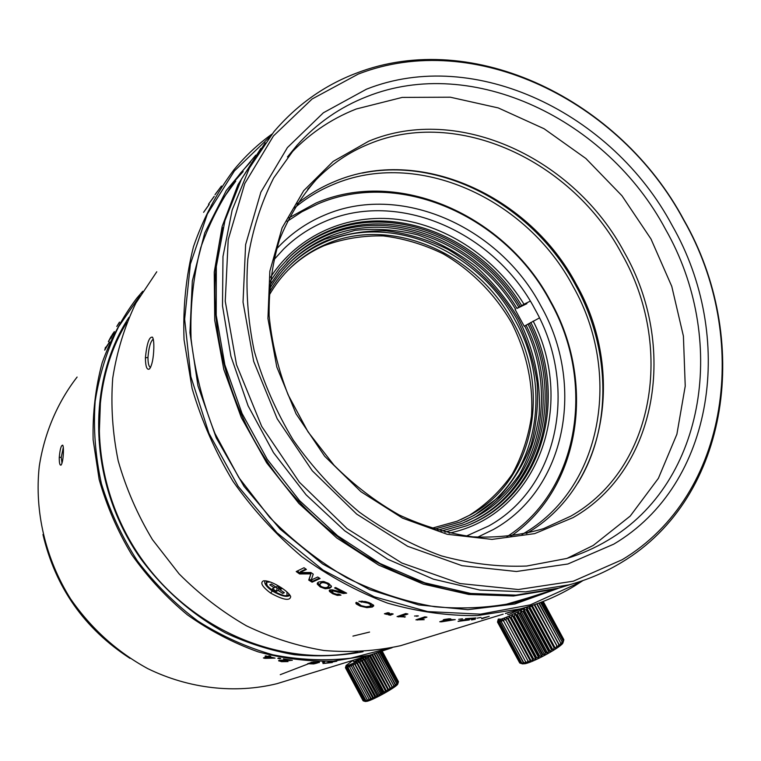 <?xml version="1.0" encoding="UTF-8"?>
<svg xmlns="http://www.w3.org/2000/svg" width="761" height="761" viewBox="0 0 761 761"><rect width="100%" height="100%" fill="white"/><g stroke="black" fill="none" stroke-linecap="round" stroke-linejoin="round"><path stroke-width="1.14" d="M42.968 534.517C55.41 587.463 84.423 628.748 130.007 658.351M577.96 482.893C612.643 426.55 610.408 348.005 575.535 285.042C533.718 206.631 442.835 156.509 362.36 173.051M521.989 534.45L522.113 534.384C602.874 488.962 622.374 372.966 573.1 286.421C526.736 198.355 417.294 148.347 332.909 184.638C318.973 190.431 306.15 198.212 294.44 207.962M99.035 440.21L100.633 396.424M352.923 636.11L369.57 632.058M672.229 225.589C612.491 113.303 475.026 46.117 366.441 89.208L323.387 112.78L287.43 147.558L260.861 192.2L245.613 244.652L243.035 302.146L253.689 361.389L277.204 418.788L312.267 470.764L356.709 514.122L407.687 546.312L462.022 565.68L516.434 571.501L567.877 563.996L613.747 544.153C715.302 484.139 735.44 336.02 672.229 225.589M665.552 229.356C607.221 119.648 472.771 54.269 366.916 96.609C340.157 107.035 316.899 123.215 297.123 145.142L273.684 177.979C261.128 202.759 252.509 229.784 247.839 259.044C245.613 289.161 247.753 319.839 254.26 351.087C263.249 382.127 276.262 411.806 293.28 440.143C312.362 467.178 334.326 491.149 359.202 512.067C385.294 530.826 412.671 545.418 441.332 555.853C470.212 563.72 498.664 567.116 526.669 566.041L566.603 558.488C581.347 554.018 595.15 547.92 608.01 540.205C707.245 481.884 727.288 337.266 665.552 229.356M624.515 252.671C574.622 158.383 458.436 103.629 368.685 141.223L333.175 161.399L303.696 190.688L282.093 227.891L269.841 271.249L267.939 318.488L276.785 366.964L296.048 413.803L324.652 456.22L360.895 491.673L402.559 518.146L447.126 534.27L491.987 539.397L534.679 533.623L573.014 517.642C658.351 469.156 677.452 345.37 624.515 252.671M621.908 254.145C572.557 160.866 457.58 106.797 368.876 144.048C348.985 152.152 331.396 164.043 316.119 179.729C300.823 197.194 288.59 217.256 279.42 239.924C272.248 263.763 268.814 288.923 269.118 315.396C271.658 342.184 277.984 368.647 288.096 394.778L308.034 431.877L333.974 465.152C353.865 485.042 375.62 501.661 399.249 514.997C423.497 526.203 448.086 533.49 473 536.866C497.656 537.951 521.18 535.211 543.573 528.629L570.826 516.139C655.25 468.281 674.275 345.855 621.908 254.145M296.885 204.043C308.338 194.73 320.819 187.273 334.317 181.67C419.368 145.18 529.589 195.653 576.324 284.395C625.666 371.102 606.764 487.154 526.488 533.499M358.222 74.093C474.455 28.861 620.167 100.833 683.663 219.996C750.784 337.218 730.237 494.84 622.194 559.706L573.318 581.195L518.346 589.518L460.082 583.544L401.808 562.997L347.064 528.61L299.33 482.151L261.698 426.369L236.528 364.766L225.246 301.213L228.214 239.62L244.776 183.544L273.446 135.953L312.096 99.006L358.222 74.093M356.31 73.189C473.418 27.7 620.034 100.157 683.93 220.062C751.468 338.017 730.836 496.686 622.06 562.113C605.813 572.053 588.186 579.625 569.161 584.819L525.708 591.868L479.906 590.06L433.323 579.14L387.672 559.211L344.704 530.807L306.131 494.85L273.503 452.652L248.105 405.841L230.916 356.262L222.497 305.836L222.983 256.495L232.153 210.036L249.399 168.048L273.846 131.815C296.828 104.885 324.31 85.337 356.31 73.189M265.218 142.83L241.522 178.959L224.942 220.623L216.314 266.559L216.21 315.197L224.837 364.785L242.036 413.461L267.244 459.321L299.52 500.605L337.58 535.734L379.929 563.454L424.885 582.859L470.764 593.456L515.891 595.131L558.736 588.139L572.529 583.877M223.049 227.587C202.921 302.488 220.443 394.759 271.173 467.454C322.084 540.034 402.388 587.758 479.107 594.427M571.064 584.296L555.891 589.043L513.447 596.006L468.757 594.446L423.325 584.115L378.759 565.119L336.723 537.932L298.864 503.411L266.635 462.793L241.313 417.58L223.82 369.513L214.745 320.419L214.25 272.143L222.174 226.388L237.974 184.704L260.852 148.376M235.748 181.156L220.205 202.388M501.604 605.632L527.335 598.117M287.43 156.975C306.949 135.344 329.903 119.353 356.291 108.985L402.227 97.408L450.312 97.208L498.284 107.929L544.086 128.742L585.856 158.478L621.956 195.748L650.978 238.964L671.773 286.383L683.407 336.105L685.233 386.103L676.89 434.236L658.408 478.298L630.222 516.072L593.257 545.428L567.04 558.355M309.622 663.345L280.248 674.684M287.116 221.432L301.86 211.805L317.594 204.053C399.344 168.495 505.485 216.305 550.174 301.404C595.977 382.279 579.749 490.074 506.912 536.705M288.866 217.931L315.929 203.073C398.488 167.22 505.551 215.487 550.641 301.327C595.92 381.451 581.271 487.849 510.774 536.258M477.556 537.218L493.394 529.504C566.669 488.981 585.39 384.21 540.928 305.979C499.159 226.359 399.753 181.965 323.767 215.468C305.77 223.144 290.017 234.321 276.509 248.99M466.227 536.125L488.648 526.013C559.754 486.888 578.16 385.247 535.012 309.318C494.488 232.019 397.927 189.109 324.319 221.755C309.166 228.243 295.62 237.337 283.663 249.028L273.637 260.072M287.629 267.682L290.369 264.999C300.605 255.363 312.086 247.772 324.823 242.217C391.04 212.281 478.669 250.626 515.264 320.59C554.274 389.318 536.971 481.142 472.61 516.034L463.944 520.438M431.468 528.353L457.123 521.199L470.764 514.674C534.27 480.315 551.421 389.718 512.933 321.903C476.824 252.861 390.326 215.087 325.042 244.671C312.59 250.112 301.366 257.522 291.349 266.921C282.578 275.197 275.121 284.757 268.985 295.582M270.555 277.28C298.198 234.559 348.015 213.251 398.003 219.444C448.067 225.903 495.896 258.607 523.987 304.229L520.248 306.502C479.887 238.459 392.714 202.949 326.336 232.609C312.657 238.526 300.367 246.697 289.465 257.123L286.431 260.138M521.627 305.561C481.199 237.403 393.894 201.817 327.42 231.496C313.732 237.422 301.423 245.603 290.502 256.038L279.515 268.072L270.031 281.599M269.632 285.603L279.534 271.116L291.159 258.321C301.851 248.143 313.893 240.162 327.278 234.359C392.781 205.032 478.897 240.019 518.812 307.206L516.985 308.452C477.166 241.418 391.211 206.535 325.832 235.824C312.467 241.627 300.452 249.598 289.779 259.758L286.954 262.545M523.987 304.229L530.084 301.232M518.812 307.206L520.248 306.502M526.897 303.668L516.985 308.452M437.527 530.189L462.422 523.207L477.185 516.177C539.73 482.094 558.926 394.74 524.69 325.955L524.224 326.26L515.092 309.47M524.69 325.955L539.245 318.041M449.104 533.128C538.227 514.807 576.419 405.328 533.166 321.075M515.539 309.166C476.177 242.978 391.278 208.609 326.764 237.575C313.694 243.254 301.927 251.044 291.453 260.956C282.845 269.175 275.472 278.602 269.337 289.228M287.297 265.113L290.074 262.383C300.528 252.49 312.276 244.7 325.327 239.03L355.064 230.345C375.972 228.11 396.947 229.641 417.998 234.94C438.64 242.283 457.913 252.804 475.815 266.493C492.567 281.751 506.797 299.14 518.517 318.669C533.994 349.014 541.195 382.317 539.092 414.869C536.01 436.234 529.475 456.105 519.468 474.484C507.597 491.577 492.89 505.742 475.368 516.985L466.227 521.627M526.117 325.242C562.893 398.479 538.788 492.262 468.51 522.826M441.009 531.159L464.638 524.424C538.988 496.467 566.022 399.496 527.972 324.034M529.399 323.311C566.897 397.803 542.289 493.328 470.574 524.139M444.89 532.148L466.398 525.851C542.051 497.608 569.523 399.021 530.798 322.398M434.17 529.199L460.215 521.998L474.417 515.216L498.883 497.028C512.762 481.989 523.463 464.733 530.969 445.271C536.505 424.952 538.541 403.92 537.085 382.165C533.651 360.457 526.983 339.52 517.08 319.373C500.177 290.217 476.158 265.903 447.639 249.247C427.967 239.62 407.63 233.484 386.626 230.859C365.651 230.374 345.532 233.675 326.26 240.771C313.503 246.326 301.993 253.936 291.748 263.591C282.864 272.019 275.32 281.732 269.118 292.738M287.449 270.773L290.322 267.967C300.319 258.588 311.534 251.178 323.967 245.746C342.907 238.754 362.693 235.472 383.316 235.92C403.967 238.478 423.963 244.481 443.302 253.917C471.354 270.269 494.964 294.155 511.582 322.816C526.602 352.276 533.556 384.628 531.463 416.219C528.438 436.966 522.056 456.248 512.315 474.074C500.748 490.655 486.45 504.391 469.423 515.283L461.004 519.554M520.733 663.154L498.721 622.298L520.562 663.164L523.168 663.725L521.78 663.04L499.948 622.041L521.78 663.04M520.562 663.164L522.179 663.744L519.868 663.078L497.808 622.289L519.868 663.078M519.668 662.86L497.513 622.098L498.094 619.863L497.58 621.708M522.474 663.868L525.147 663.697C534.308 661.937 562.465 646.327 562.969 642.741L563.007 642.617M499.948 622.041L501.014 619.844L501.28 621.661L523.387 662.679L524.529 663.487L522.017 662.993M498.721 622.298L499.701 620.177L499.72 622.098M526.365 607.211C515.853 613.119 507.454 617.104 501.157 619.169L498.331 619.064M497.513 622.098L498.227 620.177L497.808 622.289M497.903 622.308L498.769 620.291L498.56 622.317M543.192 601.456L563.853 639.687L543.221 601.447M563.853 639.687L563.72 640.172M563.216 641.932L563.739 640.201L542.869 601.59M542.764 601.628L563.739 640.201M563.682 640.324L562.874 642.617L563.197 641.019L542.06 601.894M541.88 601.97L563.197 641.019M563.073 641.171L562.132 643.492L562.236 642.027L540.805 602.379M540.557 602.465L562.236 642.027M562.037 642.208L561 644.548L560.857 643.226L539.121 602.997M538.807 603.112L560.857 643.226M560.591 643.435L559.487 645.766L537.038 603.749M536.657 603.882L559.097 644.577M558.774 644.814L557.642 647.116L556.976 646.06L534.317 605.071L556.976 646.06M556.605 646.317L555.473 648.572L554.56 647.659L532.253 606.365L531.825 606.631L554.132 647.925L554.56 647.659M554.132 647.925L553.047 650.113L551.868 649.314L529.551 607.982L529.085 608.258L551.411 649.599L551.868 649.314M551.411 649.599L550.412 651.701L548.976 651.016L526.65 609.656L526.155 609.932L548.481 651.292L548.976 651.016M548.481 651.292L547.606 653.299L545.932 652.719L523.606 611.349L523.092 611.625L545.418 652.995L545.932 652.719M545.418 652.995L544.686 654.888L542.802 654.393L520.476 613.014L519.963 613.29L542.279 654.66L542.802 654.393M542.279 654.66L541.727 656.429L539.644 655.992L517.337 614.631L516.824 614.898L539.13 656.248L539.644 655.992M539.13 656.248L538.778 657.885L536.534 657.504L514.236 616.163L513.742 616.41L536.029 657.742L536.534 657.504M536.029 657.742L535.906 659.226L533.528 658.874L511.259 617.58L510.783 617.799L533.042 659.093L533.528 658.874M533.042 659.093L533.166 660.434L530.683 660.101L508.443 618.855L508.006 619.045L530.236 660.282L530.683 660.101M530.236 660.282L530.607 661.49L528.058 661.138L505.865 619.958L528.058 661.138M527.658 661.29L528.286 662.355L525.718 661.975L503.554 620.862L525.718 661.975M525.356 662.099L526.251 663.021L523.682 662.603L501.28 621.661M501.575 621.566L502.679 619.302L503.202 620.995M503.554 620.862L504.676 618.56L505.466 620.12M505.865 619.958L506.959 617.618L508.006 619.045M508.443 618.855L509.48 616.515L510.783 617.799M511.259 617.58L512.191 615.259L513.742 616.41M514.236 616.163L515.045 613.88L516.824 614.898M517.337 614.631L517.975 612.405L519.963 613.29M520.476 613.014L520.924 610.864L523.092 611.625M523.606 611.349L523.844 609.285L526.155 609.932M526.65 609.656L526.65 607.697L529.085 608.258M529.551 607.982L529.333 606.317M529.666 606.213L531.825 606.631M532.253 606.365L531.987 605.471M533.575 604.947L534.317 605.071M507.597 614.479L509.166 614.346L521.342 608.695M534.66 604.576L557.642 647.116M532.158 605.414L555.473 648.572M529.39 606.298L553.047 650.113M526.65 607.697L550.412 651.701M523.844 609.285L547.606 653.299M520.924 610.864L544.686 654.888M517.975 612.405L541.727 656.429M515.045 613.88L538.778 657.885M512.191 615.259L535.906 659.226M509.48 616.515L533.166 660.434M506.959 617.618L530.607 661.49M278.231 590.46L282.721 593.437L284.367 592.676L279.867 589.689L281.722 588.814L277.717 586.151L275.872 587.035L271.363 584.039L269.746 584.828L274.245 587.815L272.428 588.691L276.395 591.326L278.231 590.46L279.316 587.226L280.191 587.806M282.721 593.437L283.558 592.134M275.206 586.921L277.204 588.243L279.316 587.226M277.204 588.243L276.395 591.326M274.245 587.815L275.415 586.731M279.867 589.689L280.2 587.796M392.096 647.716L369.446 655.25L333.318 661.109C308.31 661.709 283.225 658.617 258.046 651.825C233.208 642.931 209.665 630.622 187.415 614.869C166.298 597.356 147.729 577.266 131.71 554.617C117.451 530.836 106.607 505.799 99.168 479.497L93.127 439.753C92.528 413.204 95.525 387.615 102.107 362.968C110.63 339.254 122.16 317.679 136.723 298.264L142.745 291.273M77.099 377.056C57.475 402.426 44.376 433.009 39.258 466.379C34.359 511.335 45.394 558.774 70.554 598.85C91.073 628.443 116.814 651.701 147.758 668.624C189.223 688.876 235.33 693.88 276.985 683.673L289.912 679.697M59.253 457.485C59.215 463.154 59.843 465.665 61.127 465.028C62.354 463.107 63.115 458.997 63.401 452.69C63.544 448.686 63.315 446.184 62.725 445.185C61.175 445.08 60.014 449.18 59.253 457.485L61.251 457.237L63.306 447.458M332.329 662.546L325.204 663.173L336.79 661.223L327.981 661.832L334.108 661.642L322.949 663.535L332.329 662.546M324.462 662.26L322.493 662.317L324.443 661.965M316.338 663.288L319.401 662.175L313.037 662.108L307.634 663.697L313.665 663.925L316.338 663.288M119.477 322.103L116.794 326.45L119.544 322.141M105.484 347.263L104.723 350.155L109.508 342.022L105.884 347.463M111.268 336.086L108.376 341.622L113.399 333.946L114.378 331.606L112.428 334.317L109.841 339.492L111.268 336.086M288.086 661.575L282.264 661.433L280.838 660.681L292.31 660.301L283.301 658.912L289.627 660.301L280.971 660.129L278.602 660.691L281.551 661.69L288.086 661.575M279.801 658.779L277.803 658.398L278.754 658.056L280.761 658.446L279.801 658.779L279.867 658.284M264.98 658.351L275.063 658.103L269.28 656.8L270.707 656.286L269.099 655.896L267.682 656.41L265.741 655.915L265.094 656.153L267.035 656.648L263.392 657.97L264.98 658.351L264.904 657.418M126.868 322.293C86.031 388.576 90.369 486.041 141.185 558.279C191.886 630.622 281.76 667.625 357.67 652.006M128.97 317.318C85.308 383.953 88.466 484.434 140.69 558.631C163.539 589.651 192.638 615.078 225.494 632.905C247.924 643.359 270.887 650.626 294.383 654.698C317.851 656.895 340.738 655.906 363.045 651.73M387.159 648.705L350.726 658.208C325.166 661.062 299.197 659.93 272.828 654.793C246.659 647.345 221.641 636.082 197.784 620.995C175.04 603.911 154.911 583.887 137.399 560.924C121.75 536.657 109.755 510.897 101.403 483.644C95.315 456.02 93.232 428.595 95.154 401.37C99.33 374.735 107.149 349.841 118.611 326.697L140.11 295.591M61.993 463.23L61.251 457.237M317.765 662.013L315.929 662.879L311.953 662.726L317.737 662.46M311.078 663.069L311.059 662.355M311.943 662.336L311.059 662.384M314.264 663.516L309.632 663.621L314.264 663.516M110.84 338.112L113.418 333.28L111.03 338.207M280.619 660.615L279.373 660.282M266.16 657.485L265.132 657.475M269.28 656.8L269.432 655.982M269.375 656.286L266.236 657.076L266.074 657.961L268.633 657.038L268.795 656.153M268.633 657.038L272.723 657.98L266.074 657.961M363.72 700.891L346.131 667.92L363.606 700.891L365.622 701.338L364.433 700.786L346.987 667.73L364.433 700.786M363.606 700.891L364.976 701.366L363.168 700.833L345.561 667.911L363.168 700.833M363.007 700.605L345.446 667.749L346.103 665.504M365.337 701.48L367.087 701.3C373.87 699.749 397.603 686.327 397.775 683.968L397.794 683.901M346.987 667.73L347.815 665.951L347.948 667.426L365.584 700.481L366.583 701.128L364.605 700.748M346.131 667.92L346.883 666.208L346.826 667.778M367.335 655.906C358.916 660.624 352.457 663.792 347.939 665.399L346.122 665.456L352.933 660.434M345.446 667.749L345.97 666.198L345.561 667.911M345.618 667.93L346.265 666.294L346.027 667.939M382.317 651.368L398.374 681.542M382.203 651.406L398.441 681.761L382.25 651.387M398.441 681.761L397.87 683.578L398.212 682.179L381.822 651.54M381.718 651.568L398.212 682.179M398.136 682.284L397.451 684.129L397.623 682.845L381.023 651.806M380.852 651.863L397.623 682.845M397.489 682.969L396.709 684.852L396.7 683.663L379.863 652.187M379.644 652.263L396.7 683.663M396.51 683.816L395.663 685.709L378.36 652.672M378.084 652.757L395.454 684.634M395.225 684.805L394.331 686.698L376.543 653.233M376.219 653.338L393.922 685.737M393.646 685.927L392.743 687.792L392.124 686.945L374.441 653.861M374.089 653.965L392.124 686.945M391.801 687.154L390.926 688.971L390.098 688.239L371.996 655.24L390.098 688.239M389.746 688.458L388.909 690.227L387.882 689.59L369.741 656.572L387.882 689.59M387.501 689.808L386.75 691.511L385.523 690.969L367.354 657.932L385.523 690.969M385.123 691.197L384.476 692.814L383.068 692.348L364.88 659.302L382.65 692.577L383.068 692.348M382.65 692.577L382.136 694.099L380.557 693.709L362.379 660.653L380.557 693.709M380.148 693.927L379.777 695.354L378.055 695.012L359.886 661.956L378.055 695.012M377.646 695.221L377.446 696.543L375.611 696.239L357.461 663.183L375.611 696.239M375.211 696.429L375.202 697.637L373.261 697.361L355.159 664.305L373.261 697.361M372.89 697.533L373.071 698.627L371.073 698.36L353.009 665.314L371.073 698.36M370.731 698.512L371.111 699.483L369.066 699.216L351.373 666.046L369.066 699.216M368.762 699.34L369.351 700.196L367.306 699.901L349.632 666.779L367.306 699.901M367.04 699.996L367.839 700.748L365.803 700.415L347.948 667.426M348.158 667.349L349.033 665.514L349.366 666.883M349.632 666.779L350.526 664.914L351.068 666.179M351.373 666.046L352.267 664.163L353.009 665.314M353.351 665.162L354.207 663.269L355.159 664.305M355.53 664.134L356.31 662.251L357.461 663.183M357.86 662.983L358.545 661.138L359.886 661.956M360.295 661.747L360.866 659.939L362.379 660.653M362.788 660.434L363.216 658.693L364.88 659.302M365.299 659.083L365.556 657.409L367.354 657.932M367.753 657.713L367.839 656.125L369.741 656.572M370.122 656.353L370.036 655.097M370.55 654.955L371.996 655.24M372.348 655.031L372.234 654.498M352.885 660.339L353.561 661.594L354.569 661.461L363.967 656.933M374.583 653.823L392.743 687.792M372.462 654.431L390.926 688.971M370.131 655.069L388.909 690.227M367.839 656.125L386.75 691.511M365.556 657.409L384.476 692.814M363.216 658.693L382.136 694.099M360.866 659.939L379.777 695.354M358.545 661.138L377.446 696.543M356.31 662.251L375.202 697.637M354.207 663.269L373.071 698.627M352.267 664.163L371.111 699.483M156.766 271.782L135.8 303.23C124.604 326.507 116.909 351.487 112.723 378.169C110.706 405.451 112.523 433.019 118.193 460.852C126.05 488.41 137.465 514.664 152.438 539.616L179.073 573.851C199.506 594.379 221.965 611.711 246.44 625.818C271.667 637.861 297.503 646.079 323.929 650.493C350.269 652.681 375.801 651.083 400.533 645.699L415.696 641.038M582.964 580.567L574.869 585.77C558.06 596.025 539.806 603.749 520.105 608.943L477.48 615.573C447.772 615.963 417.77 611.796 387.454 603.092C357.451 591.782 328.847 576.258 301.66 556.51C275.758 534.574 252.88 509.518 233.009 481.333C215.258 451.806 201.617 420.843 192.095 388.452L184.048 339.72C182.84 307.349 185.988 276.338 193.484 246.678C203.32 218.274 216.78 192.676 233.865 169.884C245.194 156.157 257.884 144.229 271.953 134.107M153.827 348.081C153.941 342.479 153.494 338.835 152.476 337.161C149.194 336.543 146.835 343.43 145.399 357.841C145.551 366.783 146.949 370.464 149.584 368.876C152.076 365.185 153.494 358.26 153.827 348.081M270.621 593.085C283.32 600.01 290.008 601.18 290.702 596.586C289.637 594.16 286.602 591.259 281.589 587.892C273.817 582.878 267.758 580.529 263.42 580.852C259.872 582.764 262.269 586.836 270.621 593.085L272.314 591.002C266.635 586.94 264.143 583.697 264.838 581.28L265.275 580.757M520.105 608.943L511.849 611.682M510.308 611.958L505.39 613.404M512.619 611.444L505.418 613.509M481.694 618.76L489.209 616.324L481.618 618.351M477.128 618.179L480.981 617.437L477.128 618.179M471.535 619.92L475.349 619.197L471.535 619.92M460.3 620.957L469.347 619.93L458.046 621.385L461.432 620.196L472.476 618.531L465.475 618.674L475.891 617.97L460.3 620.957L460.243 620.424M458.674 619.33L462.526 618.788L458.674 619.33M441.618 621.804L455.259 619.625L448.486 619.587L450.769 618.855L448.885 618.807L444.319 619.464L443.292 619.796L445.575 619.873L439.753 621.756L441.618 621.804L441.589 621.166M419.977 619.806L424.229 619.682L420.576 619.264L426.921 617.133L424.8 616.857L415.915 619.854L419.977 619.806L420.005 618.722L419.13 618.769M414.555 616.02L418.388 615.925L414.555 616.02M401.123 616.79L405.375 616.905L401.684 616.182L407.896 614.013L405.746 613.556L397.061 616.61L401.123 616.79L401.237 615.716L399.335 615.811M388.024 614.688L390.307 615.249L393.19 614.003L391.62 613.623L388.024 614.688M384.41 613.756L386.702 614.355L389.575 613.1L387.977 612.681L384.41 613.756M358.831 604.396L356.605 602.978L356.3 604.006L355.787 602.912L356.272 602.36L358.526 603.264M356.3 604.006L360.2 606.117L366.878 607.63L372.262 607.059L373.718 605.899L373.508 605.138L369.228 602.693L365.537 601.58L358.916 601.314L368.181 603.14L370.988 604.862L369.846 606.289L365.993 606.745L361.304 605.708L358.431 603.587M331.691 591.421L333.651 593.295L336.448 594.255L338.788 594.084L340.976 595.15L337.332 595.378L332.69 593.732L329.532 591.487L329.228 590.488L329.817 589.965L332.329 589.842L343.268 592.438L334.574 587.949L335.591 587.511L346.655 593.161L343.306 593.494L333.613 591.05L331.691 591.421L332.443 590.136L332.034 591.116M325.232 588.757L329.77 588.234L331.358 586.931L331.377 586.094L328.419 583.335L323.387 581.452L318.697 581.984L317.337 583.135L317.308 584.163L320.248 586.969L325.232 588.757L325.66 587.787L324.671 587.597M308.728 580.063L312.096 582.194L320.096 578.522L317.718 577.028L311.22 580.034L313.237 574.136L310.869 572.519L299.986 572.557L306.398 569.437L304.01 567.735L296.21 571.559L299.587 573.956L310.888 573.899L308.719 580.082L309.232 579.131L312.581 581.252L312.096 582.194M209.123 204.414L203.596 212.338L209.208 204.471M214.174 196.357L208.524 204.224L214.231 196.395M215.002 194.768L221.451 186.026L215.002 194.768M579.597 581.699L574.907 584.648L530.303 604.862L480.514 614.156L427.692 611.597L374.336 596.824L323.168 570.17L276.918 532.729L238.136 486.298L208.942 433.304L190.849 376.6L184.647 319.211L190.374 264.105L207.363 213.955L234.369 170.987L269.717 136.894M255.782 155.12L226.321 190.44L204.747 232.914L192.333 280.99L189.946 332.719L197.965 385.837L216.248 437.889L244.053 486.403L280.086 529.095L322.616 563.987L369.57 589.585L418.731 604.938L467.844 609.685L514.836 603.987L557.842 588.5M250.645 161.865L240.761 172.833C223.839 195.025 210.483 220.005 200.695 247.763C193.199 276.766 190.003 307.121 191.078 338.835C194.711 370.835 202.664 402.369 214.954 433.447L238.859 477.604L269.66 517.356C293.204 541.242 318.954 561.418 346.921 577.884C375.668 591.925 404.938 601.551 434.731 606.755C464.324 609.371 492.824 607.62 520.229 601.513L550.022 590.907M538.417 594.598L522.817 600.8M232.076 184L243.149 171.567M289.865 595.073L289.77 595.359C287.04 597.537 281.218 596.091 272.314 591.002M150.564 367.439C148.842 366.783 147.976 363.454 147.967 357.442C148.804 347.377 150.564 341.28 153.256 339.159M448.457 618.94L448.486 619.587M447.42 619.273L447.458 619.92L452.253 619.968L443.368 621.242L447.458 619.92M443.34 620.596L443.368 621.242M420.595 618.722L420.005 618.722M417.551 620.063L417.589 619.292M420.614 618.274L420.576 619.264M416.99 615.697L416.942 616.42M404.5 616.733L404.452 617.219M401.732 615.744L401.237 615.716M398.716 616.962L398.831 615.991M406.032 613.623L401.808 615.107L401.684 616.182M391.715 613.642L390.469 614.184L390.307 615.249M388.158 612.729L386.873 613.29L386.702 614.355M386.379 613.166L386.873 613.29M356.605 602.978L356.177 602.417M371.073 605.328L370.902 603.378M361.247 602.246L361.551 601.219L362.331 601.114M373.641 605.375L368.543 606.641M339.682 594.522L337.513 594.341M331.967 592.125L329.665 590.041M345.323 592.515L343.259 592.438L343.572 591.649M333.147 590.003L332.443 590.136M331.444 586.474L330.198 587.264L325.66 587.787M319.934 585.532L317.698 582.622M324.709 581.746L321.389 582.336L319.687 584.239M329.446 584.981L329.19 583.811M327.582 587.016C326.479 587.977 324.367 587.815 321.228 586.531L319.572 584.781L320.923 583.297C322.027 582.298 324.186 582.46 327.411 583.782L329.037 585.875L327.582 587.016M319.43 578.103L312.581 581.252M309.232 579.131L310.888 573.899M299.587 573.956L300.138 573.023L311.439 572.928M297.285 571.035L300.129 573.043M305.855 569.047L300.538 571.635L299.986 572.557M217.18 191.839L220.271 187.596L217.218 191.858M215.163 194.483L217.741 190.954L215.192 194.512M289.113 594.36L287.886 595.454C288.571 598.175 270.678 591.506 267.054 585.532L266.379 580.9M286.926 591.944L286.992 595.349C282.188 598.07 261.527 584.381 267.082 582.136L270.307 582.003M317.832 662.907L317.794 662.022M319.23 662.612L319.211 662.137M311.154 663.269L311.135 662.374M278.935 661.024L279.011 660.386M289.751 660.719L289.817 659.958M280.838 660.681L280.895 660.129M147.967 357.442L145.399 357.841M371.254 603.815L370.988 604.862M368.391 602.389L368.181 603.14M364.9 601.456L364.681 602.217M372.519 606.013L372.262 607.059M367.087 606.774L366.878 607.63M360.41 605.347L360.2 606.117M337.713 594.379L337.332 595.378M333.014 592.933L332.69 593.732M329.951 590.507L329.532 591.487M343.687 592.486L343.306 593.494M337.96 591.392L337.665 592.153M333.965 590.203L333.613 591.05M330.198 587.264L329.77 588.234M320.628 586.151L320.248 586.969M317.775 583.202L317.308 584.163M321.389 582.336L320.923 583.297M327.782 582.983L327.411 583.782M569.161 584.819L558.736 588.139M555.891 589.043L510.964 603.321M316.119 179.729L307.625 189.28M297.123 145.142L287.487 156.899M291.453 260.956L290.074 262.383M291.159 258.321L289.779 259.758M290.502 256.038L289.465 257.123M291.748 263.591L290.369 264.999M291.349 266.921L290.322 267.967M522.636 663.915L520.581 663.288M498.303 619.159L497.998 620.167M562.969 642.741L563.511 640.981M369.446 655.25L276.985 683.673M311.953 662.726L311.943 662.222M280.59 660.862L280.676 660.139M365.423 701.509L364.196 701.138M397.775 683.968L398.336 682.122M503.164 614.156L400.533 645.699M240.761 172.833L233.37 182.431M329.037 585.875L329.484 584.895"/></g></svg>
